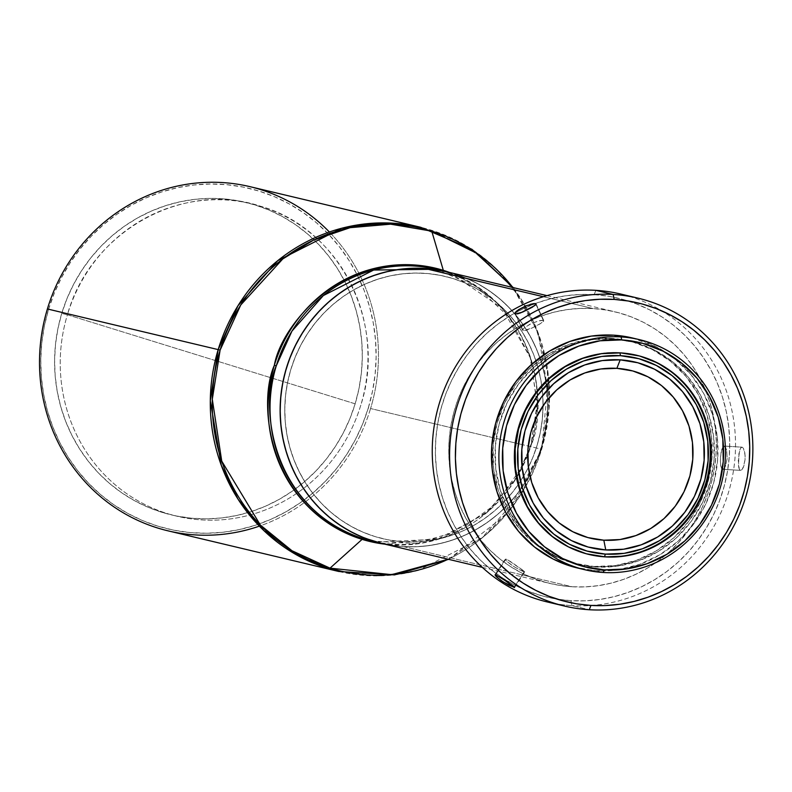 <?xml version="1.0" encoding="UTF-8"?>
<svg xmlns="http://www.w3.org/2000/svg" width="792" height="792" viewBox="0 0 792 792"><rect width="100%" height="100%" fill="white"/><g stroke="black" fill="none" stroke-linecap="round" stroke-linejoin="round"><path stroke-width="0.59" stroke-dasharray="3.96 2.97" d="M360.805 405.157A160.608 153.48 -76.6 0 1 167.686 513.691A160.608 153.48 -76.6 0 1 67.399 314.77L355.153 403.821A160.608 153.48 103.4 0 0 245.639 202.376A160.608 153.48 103.4 0 0 61.746 313.424L67.399 314.77A160.608 153.48 -76.6 0 1 251.292 203.722A160.608 153.48 -76.6 0 1 360.805 405.157A160.608 153.48 -76.6 0 1 176.913 516.206A160.608 153.48 -76.6 0 1 67.399 314.77L61.746 313.424A160.608 153.48 103.4 0 0 171.26 514.859A160.608 153.48 103.4 0 0 355.153 403.821L67.399 314.77C90.179 231.997 182.764 179.972 260.518 206.237C339.55 228.274 387.625 323.641 360.805 405.157M168.023 530.838A176.903 169.052 103.4 0 0 370.567 408.533L368.329 407.88A175.042 167.27 103.4 0 0 259.033 191.08A175.042 167.27 103.4 0 0 48.559 309.365L47.391 308.959L48.559 309.365A175.042 167.27 103.4 0 0 108.326 500.811A175.042 167.27 103.4 0 0 302.801 500.95A175.042 167.27 103.4 0 0 368.329 407.88L370.567 408.533A176.903 169.052 -76.6 0 1 259.37 526.145M541.352 449.173A176.903 169.052 -76.6 0 1 338.808 571.487L379.061 575.863L417.958 570.497L481.744 538.154L521.502 493.109L541.678 449.203A176.032 168.221 103.4 0 0 512.84 287.506L538.045 332.6L548.549 377.14L541.678 449.203L512.771 506.286L485.585 535.085L448.173 559.231A176.032 168.221 103.4 0 0 541.678 449.203L549.232 398.01L538.253 333.501L521.413 299.495L495.554 268.072L461.201 242.916L420.72 227.294A176.903 169.052 -76.6 0 1 541.352 449.173L522.294 444.639L541.352 449.173M329.383 231.997A176.903 169.052 -76.6 0 1 370.567 408.533L522.294 444.639L370.567 408.533A176.903 169.052 103.4 0 0 249.945 186.655M376.576 542.084L437.511 539.223L485.981 513.335L516.186 478.378L531.402 444.421C548.341 406.9 538.065 302.356 444.193 271.448A139.659 133.462 103.4 0 0 436.174 269.26L476.695 286.783L509.246 317.344L530.214 357.608L537.243 403.168L530.996 444.352L522.067 466.963L495.267 504.464L458.4 530.977L415.582 543.589L371.507 540.986A139.659 133.462 103.4 0 0 531.402 444.421A139.659 133.462 103.4 0 0 537.639 402.564A139.659 133.462 103.4 0 0 444.193 271.448L436.174 269.26M445.233 271.418A139.659 133.462 -76.6 0 1 446.252 271.656A139.659 133.462 -76.6 0 1 454.281 273.844L466.587 278.338L478.388 284.08L489.575 291.01L500.029 299.059L509.652 308.157L518.354 318.206L526.046 329.125L532.66 340.788L538.134 353.103L542.411 365.934L545.45 379.17L547.222 392.674L547.708 406.326L546.916 419.988L544.827 433.531L541.49 446.827L536.917 459.736L531.165 472.151L524.284 483.932L516.334 494.99L507.405 505.197L497.564 514.463L486.932 522.71L475.586 529.838L463.647 535.788L451.232 540.5L438.461 543.936L425.452 546.064L412.335 546.846L399.227 546.292L381.675 543.411M290.803 369.587L290.793 369.587A134.798 128.819 103.4 0 0 368.32 534.293A134.808 128.819 -76.6 0 1 290.803 369.587L295.208 357.123L300.762 345.144L307.405 333.769L315.077 323.096L323.7 313.246L333.194 304.296L343.461 296.347L354.41 289.466L365.934 283.714L377.913 279.16L390.248 275.844L402.801 273.804L415.463 273.042L428.116 273.577L440.629 275.398L452.885 278.497L464.765 282.833L476.16 288.377L486.951 295.06L497.039 302.831L506.335 311.612L514.731 321.314L522.156 331.848L528.551 343.114L533.828 354.994L537.956 367.379L540.887 380.16L542.599 393.198L543.074 406.375L542.302 419.562L540.293 432.63L537.065 445.46A134.808 128.819 -76.6 0 1 523.502 476.378A134.808 128.819 -76.6 0 1 368.329 534.293A134.798 128.819 103.4 0 0 523.492 476.358A134.798 128.819 103.4 0 0 537.055 445.46L532.65 457.925L527.096 469.903L520.453 481.279L512.78 491.951L504.157 501.801L494.673 510.751L484.397 518.701L473.458 525.591L461.934 531.333L449.955 535.887L437.62 539.203L425.066 541.253L412.394 542.005L399.742 541.471L387.229 539.649L374.972 536.55L363.092 532.214L351.707 526.67L340.906 519.988L330.818 512.216L321.532 503.435L313.137 493.733L305.702 483.199L299.317 471.933L294.04 460.053L289.912 447.668L286.971 434.887L285.268 421.849L284.793 408.682L285.565 395.485L287.575 382.417L290.803 369.587A134.808 128.819 -76.6 0 1 430.323 273.804A134.808 128.819 -76.6 0 1 542.768 395.416A134.808 128.819 -76.6 0 1 537.065 445.46A134.798 128.819 103.4 0 0 542.758 395.426A134.798 128.819 103.4 0 0 430.313 273.804A134.798 128.819 103.4 0 0 290.793 369.587L287.565 382.417L285.556 395.485L284.783 408.672L285.259 421.849L286.961 434.887L289.902 447.668L294.03 460.053L299.307 471.933L305.692 483.199L313.127 493.733L321.522 503.435L330.808 512.206L340.897 519.978L351.688 526.67L363.082 532.214L374.962 536.55L387.219 539.649L399.732 541.471L412.385 542.005L425.047 541.243L437.61 539.194L449.935 535.877L461.924 531.323L473.448 525.581L484.387 518.701L494.663 510.751L504.148 501.801L512.771 491.951L520.443 481.279L527.086 469.903L532.64 457.925L537.055 445.46L540.283 432.63L542.282 419.552L543.055 406.365L542.589 393.188L540.877 380.15L537.946 367.379L533.818 354.994L528.531 343.114L522.146 331.848L514.721 321.314L506.326 311.612L497.029 302.831L486.941 295.06L476.15 288.377L464.755 282.833L452.875 278.497L440.619 275.398L428.106 273.577L415.453 273.042L402.791 273.794L390.228 275.844L377.903 279.16L365.924 283.714L354.4 289.456L343.451 296.347L333.185 304.296L323.69 313.246L315.067 323.096L307.395 333.769L300.752 345.144L295.198 357.123L290.793 369.587M588.456 554.341A102.416 97.871 103.4 0 1 515.335 440.342A102.416 97.871 103.4 0 1 619.918 352.707L620.72 352.895L619.918 352.707A102.416 97.871 103.4 0 1 636.243 355.153A102.416 97.871 103.4 0 0 635.887 355.073A102.416 97.871 103.4 0 0 619.918 352.707L619.918 352.707A102.416 97.871 103.4 0 0 515.305 440.54A102.416 97.871 103.4 0 0 588.832 554.43A102.416 97.871 103.4 0 1 588.456 554.341L589.258 554.529M577.328 567.963A118.246 112.999 103.4 0 0 595.762 570.695L603.237 572.477L595.762 570.695L617.968 569.775L639.659 564.369L660.013 554.677L678.239 541.084L693.634 524.096L705.613 504.375L713.721 482.675L717.631 459.825L717.206 436.719L712.453 414.236L703.563 393.238L690.881 374.537L674.873 358.845L656.172 346.767L632.343 337.956M543.322 320.344L535.966 304.435L543.322 320.344L537.907 321.087L529.709 324.324L523.68 328.452L522.651 329.987L523.185 330.759L532.313 327.898L540.025 323.918L543.797 320.978L542.461 320.265L539.698 320.641L531.749 323.334L524.749 327.482L522.967 329.304L523.185 330.759L515.443 314.008L523.185 330.759L526.68 330.185L532.313 327.898L541.481 323.017L543.797 320.978L543.322 320.344L543.797 320.978M547.242 601.95A158.281 151.252 103.4 0 0 571.923 605.613L589.268 609.741L571.923 605.613A158.281 151.252 -76.6 0 1 555.974 603.751M505.86 559.073L495.663 574.725L505.86 559.073L505.237 559.32L506.058 560.587L511.444 565.072L519.047 569.616L524.769 571.715L507.791 559.924L505.86 559.073L505.237 559.32L506.058 560.587L513.305 566.32L522.215 571.111L524.225 571.844L524.452 571.329L510.771 561.706L506.672 559.37L505.237 559.32M514.325 587.03L524.225 571.844L514.325 587.03M742.193 447.183L740.916 447.767L739.787 450.034L738.263 460.281L739.283 469.181L740.441 470.369L741.847 469.785L743.886 465.884L745.064 459.588L744.866 453.004L743.47 448.371L742.193 447.183L740.916 447.767L738.916 453.638L738.54 466.419L739.283 469.181L740.441 470.369L741.847 469.785L743.262 467.537L745.064 459.588L745.084 455.093L743.47 448.371L742.193 447.183L724.264 446.084L726.601 450.064L727.185 458.509L725.353 466.458L723.918 468.696L722.502 469.27L740.609 470.389L722.67 469.3L721.363 468.092L720.364 461.399L721.037 452.529L722.987 446.668L724.264 446.084L742.193 447.183L724.096 446.064L725.541 447.282L726.601 450.064L727.185 458.509L725.353 466.458L723.918 468.696L722.502 469.27L721.363 468.092L720.631 465.33L720.512 456.905L721.878 448.935L722.987 446.668L724.264 446.084M595.851 290.337L594.208 294.545L595.851 290.337M593.356 294.604A153.628 146.807 103.4 0 0 435.798 439.115A153.628 146.807 103.4 0 0 570.943 600.663L571.923 605.613L570.943 600.663L585.377 600.801L599.792 599.475L614.028 596.673L627.977 592.446L641.471 586.822L654.41 579.853L666.656 571.616L678.091 562.191L688.604 551.648L698.098 540.114L706.474 527.69L713.661 514.493L719.582 500.653L724.185 486.298L727.432 471.577L729.274 456.618L729.709 441.58L728.719 426.601L726.323 411.82L722.552 397.386L717.423 383.437L710.998 370.102L703.336 357.519L694.515 345.807L684.605 335.065L673.725 325.423L661.963 316.948L649.43 309.731L636.253 303.841L622.571 299.336L608.494 296.267L594.168 294.654L579.734 294.505L565.32 295.842L551.074 298.633L537.134 302.871L523.631 308.494L510.692 315.454L498.455 323.69L487.021 333.125L476.507 343.659L467.013 355.192L458.627 367.627L451.44 380.823L445.52 394.663L440.916 409.009L437.679 423.74L435.828 438.689L435.402 453.727L436.382 468.715L438.778 483.496L442.56 497.921L447.678 511.879L454.103 525.205L461.766 537.788L470.596 549.509L480.497 560.241L491.387 569.894L503.148 578.368L515.681 585.585L528.848 591.466L542.54 595.97L556.618 599.049L570.943 600.663A153.628 146.807 103.4 0 0 729.274 456.618A153.628 146.807 103.4 0 0 594.168 294.654M381.595 543.391A139.659 133.462 103.4 0 0 403.375 546.619L571.992 586.753A139.659 133.462 -76.6 0 1 550.222 583.516A139.659 133.462 -76.6 0 1 450.5 428.066A139.659 133.462 -76.6 0 1 593.109 308.563L543.322 296.713L593.109 308.563L606.137 310.028L618.928 312.82L631.372 316.919L643.351 322.265L654.736 328.828L665.438 336.531L675.328 345.302L684.337 355.063L692.356 365.716L699.326 377.16L705.167 389.278L709.82 401.96L713.255 415.077L715.433 428.512L716.324 442.134L715.938 455.806L714.255 469.399L711.315 482.783L707.127 495.832L701.742 508.414L695.208 520.413L687.595 531.709L678.962 542.193L669.408 551.777L659.013 560.35L647.876 567.834L636.115 574.17L623.839 579.279L611.167 583.13L598.217 585.664L585.12 586.882L571.992 586.753L558.974 585.278L546.173 582.486L533.729 578.398L521.76 573.042L510.365 566.488L499.673 558.786L489.773 550.004L480.774 540.243L472.745 529.601L465.785 518.156L459.944 506.038L455.281 493.357L451.846 480.229L449.678 466.795L448.777 453.182L449.173 439.51L450.846 425.908L453.796 412.523L457.974 399.475L463.36 386.892L469.894 374.903L477.517 363.597L486.149 353.113L495.703 343.54L506.098 334.966L517.226 327.472L528.987 321.146L541.263 316.028L553.935 312.187L566.884 309.642L579.982 308.435L593.109 308.563A139.659 133.462 -76.6 0 1 614.889 311.791A139.659 133.462 -76.6 0 1 714.612 467.25A139.659 133.462 -76.6 0 1 571.992 586.753L403.375 546.619A139.659 133.462 103.4 0 0 525.027 482.793A139.659 133.462 103.4 0 0 547.024 390.367A139.659 133.462 103.4 0 0 446.272 271.656M613.354 338.867L611.226 338.362A114.523 109.435 103.4 0 0 494.277 436.352A114.523 109.435 103.4 0 0 576.051 563.825A114.523 109.435 103.4 0 0 593.911 566.478L596.049 566.983A114.523 109.435 -76.6 0 1 578.19 564.34A114.523 109.435 -76.6 0 1 496.416 436.857A114.523 109.435 -76.6 0 1 613.354 338.867L634.531 342.362L654.558 350.113L672.665 361.805L688.159 377.002L700.455 395.119L709.068 415.453L713.661 437.233L714.077 459.608L710.285 481.734L702.435 502.752L690.832 521.849L675.923 538.303L658.271 551.479L638.56 560.865L617.552 566.102L596.049 566.983L574.873 563.488L554.846 555.746L536.738 544.054L521.245 528.848L508.949 510.741L500.336 490.397L495.743 468.626L495.327 446.243L499.118 424.116L506.969 403.108L518.572 384.001L533.481 367.547L551.133 354.38L570.844 344.995L591.852 339.758L613.354 338.867A114.523 109.435 -76.6 0 1 631.214 341.52A114.523 109.435 -76.6 0 1 712.988 468.993A114.523 109.435 -76.6 0 1 596.049 566.983L593.911 566.478A114.523 109.435 103.4 0 0 710.86 468.488A114.523 109.435 103.4 0 0 629.086 341.015A114.523 109.435 103.4 0 0 611.226 338.362L613.354 338.867M573.903 567.082L595.762 570.695A118.246 112.999 103.4 0 0 716.513 469.517A118.246 112.999 103.4 0 0 632.075 337.897M593.911 566.478L615.414 565.587L636.422 560.35L656.132 550.965L673.784 537.798L688.703 521.344L700.306 502.247L708.147 481.229L711.939 459.103L711.533 436.719L706.929 414.949L698.316 394.614L686.03 376.497L670.527 361.3L652.42 349.599L632.392 341.857L611.226 338.362L589.723 339.253L568.706 344.49L549.004 353.875L531.353 367.043L516.433 383.496L504.831 402.593L496.98 423.611L493.188 445.738L493.604 468.112L498.208 489.892L506.821 510.226L519.106 528.343L534.6 543.54L552.717 555.241L572.735 562.983L593.911 566.478M381.734 543.421L403.375 546.619L416.503 546.747L429.601 545.539L442.55 542.995L455.222 539.154L467.498 534.036L479.259 527.71L490.387 520.215L500.782 511.642L510.345 502.069L518.968 491.575L526.591 480.279L533.125 468.28L538.511 455.697L542.688 442.659L545.639 429.274L547.312 415.671L547.708 401.999L546.817 388.387L544.639 374.943L541.203 361.825L536.54 349.143L530.699 337.026L523.74 325.581L515.711 314.929L506.712 305.177L496.812 296.396L486.12 288.694L474.725 282.14L462.756 276.784L446.401 271.696L454.281 273.844A139.659 133.462 -76.6 0 1 542.688 442.639A139.659 133.462 -76.6 0 1 381.586 543.381A139.659 133.462 -76.6 0 1 380.912 543.223M629.145 296.327A158.281 151.252 -76.6 0 1 732.768 474.774A158.281 151.252 -76.6 0 1 571.923 605.613A158.281 151.252 103.4 0 0 733.55 470.181A158.281 151.252 103.4 0 0 620.532 293.99M740.441 470.369L722.502 469.27M526.136 305.752L530.185 304.366M515.948 311.731L518.433 309.731M522.651 329.987L523.185 330.759M524.225 571.844L524.769 571.715M371.507 540.986L376.566 542.084M531.402 444.421L516.592 477.2L488.347 511.196L443.084 537.718L384.912 544.173A140.53 134.293 -76.6 0 0 531.076 444.401L531.402 444.421M449.579 272.448L502.148 308.227L530.62 358.36L537.283 406.256L531.076 444.401A140.53 134.293 -76.6 0 0 449.579 272.448M368.329 407.88L372.517 391.218L375.131 374.25L376.131 357.123L375.517 340.015L373.299 323.087L369.488 306.494L364.132 290.407L357.271 274.982L348.975 260.36L339.332 246.678L328.433 234.085L316.364 222.681L303.267 212.593L289.248 203.91L274.458 196.713L259.033 191.08L243.114 187.06L226.868 184.685L210.444 183.992L194 184.981L177.685 187.645L161.677 191.951L146.124 197.861L131.165 205.316L116.949 214.256L103.613 224.582L91.288 236.194L80.091 248.995L70.132 262.845L61.499 277.626L54.292 293.179L48.559 309.365L44.372 326.017L41.768 342.995L40.768 360.113L41.372 377.23L43.6 394.159L47.401 410.741L52.767 426.829L59.628 442.253L67.914 456.885L77.566 470.557L88.466 483.16L100.534 494.555L113.632 504.643L127.641 513.335L142.441 520.522L157.865 526.155L173.785 530.185L190.03 532.551L206.455 533.244L222.899 532.254L239.204 529.601L255.222 525.294L270.775 519.384L285.734 511.919L299.95 502.979L313.286 492.654L325.611 481.041L336.808 468.24L346.767 454.39L355.39 439.619L362.607 424.067L368.329 407.88M355.153 403.821L349.896 418.671L343.282 432.937L335.363 446.5L326.225 459.202L315.949 470.943L304.643 481.605L292.406 491.08L279.368 499.277L265.637 506.128L251.361 511.553L236.669 515.503L221.71 517.938L206.623 518.849L191.545 518.206L176.636 516.038L162.033 512.345L147.876 507.177L134.303 500.574L121.443 492.604L109.425 483.348L98.356 472.893L88.358 461.33L79.507 448.777L71.894 435.362L65.597 421.205L60.687 406.445L57.192 391.228L55.153 375.695L54.589 359.994L55.509 344.282L57.905 328.71L61.746 313.424L67.003 298.574L73.616 284.298L81.536 270.745L90.674 258.034L100.95 246.292L112.256 235.63L124.492 226.156L137.531 217.958L151.262 211.118L165.538 205.692L180.23 201.742L195.188 199.297L210.276 198.396L225.354 199.03L240.263 201.198L254.866 204.89L269.013 210.058L282.586 216.661L295.446 224.631L307.464 233.887L318.532 244.352L328.541 255.915L337.392 268.458L345.005 281.873L351.292 296.03L356.212 310.791L359.707 326.017L361.746 341.55L362.31 357.242L361.39 372.953L358.994 388.535L355.153 403.821M245.639 202.376L251.292 203.722M635.887 355.073L636.689 355.262M536.065 303.9L543.807 320.641M514.582 587.486L524.769 571.844M482.308 567.359L550.222 583.516M578.19 564.34L576.051 563.825M631.214 341.52L629.086 341.015M546.975 295.634L614.889 311.791M495.079 574.784L505.266 559.132M514.939 313.662L522.68 330.403M171.26 514.859L176.913 516.206M448.618 559.34L506.415 514.463L541.758 449.242L549.302 407.048L546.886 364.399L534.649 323.789L513.295 287.615"/><path stroke-width="1.19" d="M259.37 526.145A176.903 169.052 -76.6 0 1 88.872 485.793A176.903 169.052 -76.6 0 1 47.391 308.959A176.903 169.052 103.4 0 0 168.023 530.838L338.808 571.487A176.903 169.052 -76.6 0 1 218.176 349.609L47.391 308.959L218.176 349.609L210.296 400.782L221.285 465.29L238.115 499.287L263.974 530.709L298.327 555.875L338.808 571.487L394.525 574.903L448.618 559.34M381.675 543.411L363.478 538.798C269.607 507.88 259.34 403.346 276.269 365.825L291.941 331.135L323.324 295.574L373.685 270.042L436.174 269.26A139.659 133.462 103.4 0 0 276.269 365.825L274.349 365.31C281.071 324.373 347.757 242.906 443.322 270.339L431.759 231.175L477.378 253.598L512.84 287.506A176.032 168.221 103.4 0 0 431.759 231.175L390.614 224.166L350.113 227.68L313.493 240.144L282.784 258.935L240.778 304.93L220.107 350.123L218.176 349.609L220.107 350.123L212.296 399.277L221.74 461.122L260.34 525.017L292.01 550.767L330.026 568.151A176.032 168.221 103.4 0 0 448.173 559.231L391.654 574.655L330.026 568.151L362.102 539.362A140.53 134.293 -76.6 0 0 384.912 544.173L362.102 539.362A140.53 134.293 -76.6 0 1 274.349 365.31A140.53 134.293 -76.6 0 1 443.322 270.339L431.759 231.175A176.032 168.221 103.4 0 0 220.107 350.123A176.032 168.221 103.4 0 0 330.026 568.151L362.102 539.362C267.647 508.256 257.311 403.059 274.349 365.31L276.269 365.825A139.659 133.462 103.4 0 0 363.478 538.798L373.567 541.193A139.659 133.462 -76.6 0 1 285.011 372.933A139.659 133.462 -76.6 0 1 445.233 271.418M603.831 540.203A86.279 82.457 103.4 0 0 692.752 459.31A86.279 82.457 103.4 0 0 616.879 368.339L620.186 359.845A95.436 91.199 -76.6 0 1 704.118 460.469A95.436 91.199 -76.6 0 1 605.761 549.945L603.831 540.203L605.761 549.945L623.68 549.202L641.193 544.837L657.617 537.016L672.319 526.046L684.753 512.335L694.416 496.416L700.96 478.903L704.118 460.469L703.771 441.817L699.94 423.671L692.762 406.722L682.526 391.624L669.606 378.962L654.519 369.211L637.827 362.766L620.186 359.845L602.267 360.588L584.763 364.954L568.339 372.775L553.628 383.754L541.193 397.455L531.531 413.375L524.987 430.888L521.829 449.331L522.176 467.973L526.007 486.12L533.184 503.068L543.421 518.166L556.34 530.828L571.428 540.58L588.119 547.034L605.761 549.945A95.436 91.199 -76.6 0 1 521.829 449.331A95.436 91.199 -76.6 0 1 620.186 359.845L616.879 368.339A86.279 82.457 103.4 0 0 527.947 449.232A86.279 82.457 103.4 0 0 603.831 540.203L587.882 537.57L572.794 531.739L559.142 522.928L547.47 511.474L538.213 497.831L531.719 482.506L528.254 466.102L527.947 449.232L530.798 432.571L536.719 416.731L545.46 402.346L556.697 389.951L569.992 380.021L584.842 372.953L600.673 369.003L616.879 368.339L632.828 370.973L647.915 376.804L661.558 385.615L673.23 397.069L682.496 410.721L688.981 426.037L692.446 442.451L692.752 459.31L689.901 475.972L683.991 491.812L675.249 506.207L664.013 518.602L650.707 528.521L635.857 535.59L620.027 539.54L603.831 540.203M604.435 556.707L605.444 554.113A99.624 95.198 -76.6 0 1 517.829 449.084A99.624 95.198 -76.6 0 1 620.502 355.677L619.948 352.846L620.502 355.677A99.624 95.198 -76.6 0 1 708.117 460.706A99.624 95.198 -76.6 0 1 605.444 554.113L604.435 556.707A102.416 97.871 103.4 0 0 708.988 469.26A102.416 97.871 103.4 0 0 636.243 355.153A102.416 97.871 103.4 0 1 708.988 469.26A102.416 97.871 103.4 0 1 604.435 556.707L605.236 556.895L604.435 556.707A102.416 97.871 103.4 0 1 588.832 554.43A102.416 97.871 103.4 0 0 604.435 556.707M620.72 352.895A102.416 97.871 -76.6 0 1 636.689 355.262A102.416 97.871 -76.6 0 1 709.82 469.26A102.416 97.871 -76.6 0 1 605.236 556.895L624.462 556.103L643.252 551.42L660.874 543.025L676.665 531.254L690 516.533L700.375 499.455L707.395 480.655L710.79 460.875L710.424 440.857L706.306 421.384L698.603 403.197L687.614 386.991L673.754 373.408L657.558 362.944L639.649 356.024L620.72 352.895L601.484 353.687L582.694 358.37L565.072 366.765L549.282 378.546L535.946 393.258L525.571 410.335L518.552 429.135L515.156 448.916L515.533 468.933L519.641 488.407L527.343 506.593L538.332 522.799L552.192 536.392L568.389 546.846L586.298 553.776L605.236 556.895A102.416 97.871 -76.6 0 1 589.258 554.529A102.416 97.871 -76.6 0 1 516.127 440.53A102.416 97.871 -76.6 0 1 620.72 352.895M632.343 337.956L613.642 335.165L621.116 336.937A118.246 112.999 -76.6 0 1 639.55 339.679A118.246 112.999 -76.6 0 1 723.987 471.29A118.246 112.999 -76.6 0 1 603.237 572.477L604.246 569.884A115.454 110.326 -76.6 0 1 502.712 448.163A115.454 110.326 -76.6 0 1 621.7 339.907L621.116 336.937A118.246 112.999 103.4 0 0 499.247 447.807A118.246 112.999 103.4 0 0 603.237 572.477A118.246 112.999 -76.6 0 1 584.793 569.735A118.246 112.999 -76.6 0 1 500.366 438.115A118.246 112.999 -76.6 0 1 621.116 336.937L613.642 335.165A118.246 112.999 103.4 0 0 492.891 436.342A118.246 112.999 103.4 0 0 577.328 567.963L584.793 569.735M530.185 304.366L533.511 303.633L535.58 303.593L536.065 304.247L532.293 307.227L522.572 312.098L515.443 314.008L515.236 312.573L517.028 310.771L526.136 305.752L534.729 303.524L536.065 304.247L534.897 305.494L520.671 312.86L517.463 313.86L514.978 313.741M555.974 603.751A158.281 151.252 -76.6 0 1 433.57 430.393A158.281 151.252 -76.6 0 1 595.851 290.337L613.196 294.466A158.281 151.252 -76.6 0 1 637.877 298.119A158.281 151.252 -76.6 0 1 750.895 474.309A158.281 151.252 -76.6 0 1 589.268 609.741A158.281 151.252 103.4 0 0 752.4 461.34A158.281 151.252 103.4 0 0 613.196 294.466L614.176 299.416A153.628 146.807 -76.6 0 1 749.291 461.389A153.628 146.807 -76.6 0 1 590.951 605.425L576.625 603.811L562.558 600.732L548.866 596.237L535.689 590.347L523.166 583.13L511.394 574.655L500.514 565.003L490.604 554.271L481.783 542.55L474.121 529.967L467.696 516.641L462.568 502.692L458.796 488.258L456.4 473.477L455.41 458.499L455.845 443.451L457.687 428.502L460.934 413.78L465.538 399.425L471.458 385.585L478.645 372.388L487.021 359.964L496.515 348.421L507.028 337.887L518.463 328.462L530.709 320.215L543.649 313.256L557.152 307.633L571.091 303.405L585.337 300.604L599.742 299.277L614.176 299.416L628.501 301.029L642.579 304.108L656.271 308.603L669.448 314.493L681.971 321.71L693.733 330.185L704.623 339.837L714.523 350.569L723.353 362.281L731.016 374.873L737.441 388.199L742.559 402.148L746.341 416.582L748.737 431.363L749.717 446.341L749.291 461.389L747.44 476.338L744.203 491.06L739.599 505.415L733.679 519.255L726.492 532.452L718.106 544.876L708.612 556.42L698.098 566.953L686.664 576.378L674.428 584.615L661.488 591.584L647.985 597.208L634.046 601.435L619.799 604.237L605.395 605.563L590.951 605.425L589.268 609.741L590.951 605.425A153.628 146.807 -76.6 0 1 455.845 443.451A153.628 146.807 -76.6 0 1 614.176 299.416L613.196 294.466L595.851 290.337A158.281 151.252 103.4 0 0 434.224 425.769A158.281 151.252 103.4 0 0 547.242 601.95L564.587 606.078A158.281 151.252 -76.6 0 1 451.569 429.898A158.281 151.252 -76.6 0 1 613.196 294.466A158.281 151.252 103.4 0 0 450.064 442.867A158.281 151.252 103.4 0 0 589.268 609.741A158.281 151.252 -76.6 0 1 564.587 606.078M535.58 303.593L536.065 304.247M495.178 574.705L502.356 578.467L514.493 587.535L503.138 581.912L496.802 577.14L495.178 574.705M514.572 587.357L508.86 585.238L501.267 580.665L495.871 576.21L495.05 574.962L495.663 574.725L507.959 582.259L513.582 586.357L514.572 587.357L514.028 587.496M594.208 294.545L594.168 294.654A153.628 146.807 103.4 0 0 593.356 294.604L594.208 294.545M546.975 295.634L446.272 271.656A139.659 133.462 103.4 0 0 424.492 268.429L543.322 296.713L424.492 268.429A139.659 133.462 103.4 0 0 281.873 387.932A139.659 133.462 103.4 0 0 381.595 543.391L482.308 567.359M639.55 339.679L632.075 337.897A118.246 112.999 103.4 0 0 613.642 335.165L591.436 336.075L569.745 341.481L549.391 351.173L531.165 364.775L515.77 381.764L503.791 401.485L495.683 423.185L491.773 446.025L492.198 469.131L496.95 491.624L505.84 512.622L518.522 531.323L534.531 547.015L553.232 559.093L573.903 567.082M380.912 543.223A139.659 133.462 -76.6 0 1 373.567 541.193L361.251 536.699L349.45 530.957L338.273 524.037L327.819 515.978L318.196 506.89L309.494 496.832L301.792 485.922L295.178 474.25L289.704 461.944L285.427 449.113L282.388 435.877L280.615 422.364L280.13 408.712L280.932 395.05L283.011 381.506L286.358 368.221L290.921 355.311L296.673 342.896L303.564 331.106L311.513 320.057L320.443 309.85L330.274 300.574L340.916 292.337L352.252 285.209L364.191 279.259L376.606 274.537L389.377 271.102L402.385 268.983L415.513 268.191L428.62 268.745L446.401 271.696L424.492 268.429L411.365 268.3L398.267 269.508L385.318 272.052L372.646 275.903L360.37 281.012L348.609 287.348L337.471 294.832L327.086 303.405L317.523 312.979L308.89 323.473L301.277 334.768L294.743 346.767L289.357 359.35L285.17 372.398L282.229 385.783L280.546 399.376L280.16 413.048L281.051 426.67L283.229 440.105L286.664 453.222L291.317 465.904L297.158 478.022L304.128 489.466L312.147 500.118L321.156 509.88L331.046 518.651L341.748 526.353L353.133 532.917L365.112 538.263L381.734 543.421M637.877 298.119L620.532 293.99A158.281 151.252 103.4 0 0 595.851 290.337A158.281 151.252 -76.6 0 1 629.145 296.327M495.05 574.962L495.663 574.725M518.433 309.731L526.136 305.752M515.443 314.008L514.909 313.256L515.948 311.731M603.237 572.477A118.246 112.999 103.4 0 0 725.106 461.607A118.246 112.999 103.4 0 0 621.116 336.937L621.7 339.907A115.454 110.326 -76.6 0 1 723.235 461.637A115.454 110.326 -76.6 0 1 604.246 569.884L603.237 572.477M621.7 339.907L643.045 343.431L663.231 351.242L681.486 363.033L697.108 378.358L709.503 396.614L718.186 417.117L722.819 439.075L723.235 461.637L719.413 483.942L711.503 505.128L699.801 524.383L684.773 540.966L666.973 554.242L647.104 563.706L625.928 568.983L604.246 569.884L582.902 566.359L562.716 558.548L544.46 546.757L528.838 531.442L516.443 513.176L507.761 492.673L503.128 470.725L502.712 448.163L506.533 425.858L514.444 404.672L526.145 385.407L541.174 368.825L558.974 355.549L578.843 346.084L600.019 340.808L621.7 339.907M605.444 554.113L587.03 551.074L569.606 544.342L553.856 534.164L540.372 520.948L529.68 505.187L522.185 487.496L518.186 468.547L517.829 449.084L521.126 429.838L527.957 411.553L538.045 394.941L551.024 380.625L566.379 369.171L583.516 361.003L601.801 356.45L620.502 355.677L638.926 358.717L656.34 365.449L672.101 375.626L685.575 388.852L696.267 404.603L703.761 422.294L707.761 441.243L708.117 460.706L704.821 479.952L697.999 498.237L687.902 514.859L674.933 529.165L659.578 540.629L642.431 548.787L624.146 553.341L605.444 554.113M363.478 538.798A139.659 133.462 103.4 0 0 371.507 540.986L363.478 538.798M443.322 270.339L449.579 272.448A140.53 134.293 -76.6 0 0 443.322 270.339M513.295 287.615L472.012 249.341L420.72 227.294L380.477 222.928L341.57 228.294L277.784 260.637L238.026 305.672L218.176 349.609A176.903 169.052 -76.6 0 1 420.72 227.294L249.945 186.655A176.903 169.052 103.4 0 0 47.391 308.959A176.903 169.052 -76.6 0 1 329.383 231.997M436.174 269.26L446.252 271.656M635.887 355.073L636.689 355.262M588.456 554.341L589.258 554.529M381.586 543.381L371.507 540.986"/></g></svg>
